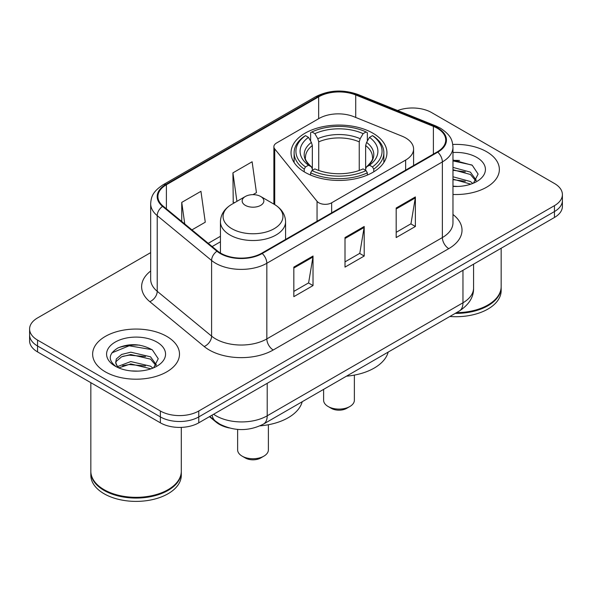 <?xml version="1.0" encoding="UTF-8"?>
<svg xmlns="http://www.w3.org/2000/svg" width="592" height="592" viewBox="0 0 592 592"><rect width="100%" height="100%" fill="white"/><g stroke="black" fill="none" stroke-linecap="round" stroke-linejoin="round"><path stroke-width="0.89" d="M405.638 137.921A27.143 15.673 0 0 0 402.012 136.167L353.853 116.691A27.143 15.673 0 0 0 319.088 118.452L276.531 143.02A9.05 5.224 0 0 0 273.881 146.712A9.05 5.224 0 0 0 274.732 148.925L317.046 201.317A9.05 5.224 0 0 0 331.646 202.797L405.638 160.077A27.143 15.673 0 0 0 413.586 148.999A27.143 15.673 0 0 0 405.638 137.921M372.893 133.185A47.952 27.683 0 0 0 320.642 127.184A47.952 27.683 0 0 0 291.042 152.758A47.952 27.683 0 0 0 305.087 172.339A47.952 27.683 0 0 0 357.339 178.333A47.952 27.683 0 0 0 386.939 152.758A47.952 27.683 0 0 0 372.893 133.185M229.156 427.942A27.143 15.673 180 0 1 216.206 422.207L209.464 416.65M139.69 345.158A36.186 20.89 0 0 0 118.504 347.682M459.555 160.484A36.186 20.89 0 0 0 452.969 160.454M150.671 252.621L37.548 317.934A27.143 15.673 0 0 0 29.6 329.011L29.6 340.829A27.143 15.673 0 0 0 37.548 351.914L160.38 422.829A27.143 15.673 0 0 0 198.764 422.829L554.452 217.471A27.143 15.673 0 0 0 562.4 206.393L562.4 200.481A27.143 15.673 0 0 1 554.452 211.559A27.143 15.673 0 0 0 562.4 200.481L562.4 194.568A27.143 15.673 0 0 0 554.452 183.49L431.62 112.576A27.143 15.673 0 0 0 397.639 110.519M29.6 329.011A27.143 15.673 0 0 0 37.548 340.089L160.38 411.003A27.143 15.673 0 0 0 198.764 411.003L198.764 416.916L554.452 211.559L198.764 416.916A27.143 15.673 0 0 1 160.38 416.916A27.143 15.673 0 0 0 198.764 416.916L198.764 422.829M37.548 340.089L37.548 346.002L160.38 416.916L37.548 346.002A27.143 15.673 0 0 1 29.6 334.924A27.143 15.673 0 0 0 37.548 346.002L37.548 351.914M486.639 151.73A43.423 25.071 0 0 0 452.769 144.448A43.423 25.071 0 0 1 486.639 151.73A43.423 25.071 0 0 1 499.359 169.453A43.423 25.071 0 0 0 486.639 151.73M166.774 336.397A43.423 25.071 0 0 0 119.451 330.965A43.423 25.071 0 0 0 92.641 354.127A43.423 25.071 0 0 0 105.361 371.857A43.423 25.071 0 0 0 152.684 377.289A43.423 25.071 0 0 0 179.494 354.127A43.423 25.071 0 0 0 166.774 336.397A43.423 25.071 0 0 0 119.451 330.965A43.423 25.071 0 0 0 92.641 354.127A43.423 25.071 0 0 0 105.361 371.857A43.423 25.071 0 0 0 152.684 377.289A43.423 25.071 0 0 0 179.494 354.127A43.423 25.071 0 0 0 166.774 336.397M437.251 128.235A28.949 16.717 180 0 1 445.732 140.052A28.949 16.717 180 0 1 437.251 151.87L261.708 253.221A28.949 16.717 180 0 1 217.523 250.986L163.148 206.149A28.949 16.717 180 0 1 157.909 196.566A28.949 16.717 180 0 1 166.389 184.748L318.651 96.836A28.949 16.717 180 0 1 355.725 94.964L433.388 126.362A28.949 16.717 180 0 1 437.251 128.235M437.762 127.939A29.674 17.131 0 0 0 433.803 126.022L356.14 94.624A29.674 17.131 0 0 0 318.133 96.548L165.878 184.452A29.674 17.131 0 0 0 162.556 206.393L216.931 251.23A29.674 17.131 0 0 0 262.219 253.517L437.762 152.166A29.674 17.131 0 0 0 437.762 127.939M293.824 267.11L293.824 296.659L313.02 285.581L313.02 256.033L293.824 267.11M293.824 291.412L308.61 282.88L312.939 257.009A7.237 4.181 -120 0 0 313.02 256.033M308.476 282.954L313.02 285.581M396.181 208.014L396.181 237.562L415.377 226.484L415.377 196.936L396.181 208.014M396.181 232.323L410.966 223.783L415.295 197.913A7.237 4.181 -120 0 0 415.377 196.936M410.833 223.857L415.377 226.484M345.003 237.562L345.003 267.11L364.198 256.033L364.198 226.484L345.003 237.562M345.003 261.871L359.788 253.332L364.117 227.461A7.237 4.181 -120 0 0 364.198 226.484M359.655 253.406L364.198 256.033M452.969 194.472A43.423 25.071 0 0 0 499.359 169.453A43.423 25.071 0 0 1 452.969 194.472M198.764 411.003L554.452 205.653A27.143 15.673 0 0 0 562.4 194.568M191.934 229.888L205.269 222.192L200.94 191.32L181.744 202.397L181.744 221.489M252.969 194.657L256.447 192.644L252.118 161.771L232.922 172.857L233.233 202.22M234.55 202.716L232.922 202.109M232.922 172.857L236.918 201.347M181.744 202.397L184.771 223.983M456.484 312.657A45.236 26.115 0 0 0 487.919 305.006A45.236 26.115 0 0 0 501.165 286.535L501.165 248.233M456.291 312.761A44.785 25.856 0 0 0 487.601 305.191A44.785 25.856 0 0 0 487.756 305.102M455.204 313.39A45.236 26.115 0 0 0 501.165 287.275A45.236 26.115 0 0 0 501.165 286.905M449.853 316.483A45.236 26.115 0 0 0 501.165 290.605L501.165 287.275M452.969 186.162L457.882 186.45M452.969 176.779L470.396 181.515L472.786 183.431M452.969 179.124L470.825 184.156M452.969 167.395L470.396 172.131L476.271 180.249M452.969 169.741L470.396 174.477L475.805 180.856M452.969 186.399A29.496 17.035 0 0 0 476.789 181.5A29.496 17.035 0 0 0 476.789 157.413A29.496 17.035 0 0 0 452.969 152.507M473.482 183.143L478.107 174.07L472.261 165.264L452.969 159.981M452.969 160.891L471.861 164.99M452.969 170.274L465.327 171.887M452.969 179.657L465.327 181.27M323.609 389.366L323.609 400.222A15.377 8.88 0 0 0 328.116 406.504L331.313 408.347A10.856 6.268 0 0 0 346.668 408.347L349.865 406.504A15.377 8.88 0 0 0 354.371 400.222L354.371 375.099M331.313 408.347L328.116 406.504A15.377 8.88 0 0 0 349.865 406.504M304.221 171.828L304.221 169.142L305.509 166.922A43.068 24.864 0 0 1 305.509 135.642L308.469 137.351A38.902 22.459 0 0 0 308.469 165.212L311.392 166.87L312.339 168.935L312.339 170.363M312.339 168.935L312.339 145.551L311.392 142.391L308.469 137.351M310.622 141.059L310.622 132.689L311.903 131.949A43.068 24.864 0 0 1 366.071 131.949L363.111 133.659A38.902 22.459 0 0 0 314.87 133.659L317.793 138.698L318.733 141.858L318.733 170.459M359.24 170.459L359.24 141.858L360.188 138.698L363.111 133.659M346.453 376.179A49.758 28.727 0 0 0 388.189 352.085M310.622 172.834A44.874 25.907 0 0 0 367.358 172.834L366.071 170.614A43.068 24.864 0 0 1 311.903 170.614L310.622 172.834L310.622 175.077M367.358 175.077L367.358 172.834M305.509 135.642L304.221 136.382A44.874 25.907 0 0 0 294.113 152.758A44.874 25.907 0 0 0 304.221 169.142M366.071 131.949L367.358 132.689L367.358 141.059M311.903 170.614L314.87 168.905A38.902 22.459 0 0 0 363.111 168.905L366.071 170.614M308.469 165.212L305.509 166.922M314.87 133.659L311.903 131.949M311.392 142.391A34.802 20.091 0 0 0 311.392 166.87L311.555 166.981C306.612 162.201 304.599 158.952 305.516 157.243A33.478 19.329 0 0 1 312.339 145.551M373.759 169.142A44.874 25.907 0 0 0 383.86 152.758A44.874 25.907 0 0 0 373.759 136.382L372.472 135.642A43.068 24.864 0 0 1 372.472 166.922L373.759 169.142L373.759 171.828M372.472 166.922L369.512 165.212A38.902 22.459 0 0 0 369.512 137.351L372.472 135.642M369.512 137.351L366.589 142.391L365.641 145.551L365.641 168.935L366.589 166.87L369.512 165.212M365.641 145.551A33.478 19.329 0 0 1 372.464 157.243C373.374 158.967 371.362 162.208 366.426 166.981L366.589 166.87A34.802 20.091 0 0 0 366.589 142.391M365.641 170.363L365.641 168.935M237.629 429.415L237.629 449.861A15.377 8.88 0 0 0 242.135 456.143L245.332 457.986A10.856 6.268 0 0 0 260.687 457.986L263.884 456.143A15.377 8.88 0 0 0 268.391 449.861L268.391 424.738M245.332 457.986L242.135 456.143A15.377 8.88 0 0 0 263.884 456.143M245.332 205.357A10.856 6.268 0 0 0 260.687 205.357A10.856 6.268 0 0 0 260.687 196.492L274.17 204.27A29.918 17.272 0 0 1 274.17 228.704A29.918 17.272 0 0 1 231.857 228.704A29.918 17.272 0 0 1 231.857 204.27C224.486 208.65 220.683 214.459 220.439 221.711A32.567 18.803 0 0 0 229.977 235.009A32.567 18.803 0 0 0 265.475 239.087A32.567 18.803 0 0 0 285.581 221.711C285.337 214.459 281.533 208.65 274.17 204.27L260.687 196.492A10.856 6.268 0 0 0 245.332 196.492A10.856 6.268 0 0 0 245.332 205.357M259.977 425.863A49.758 28.727 0 0 0 302.209 401.724M167.891 489.769A44.785 25.856 0 0 1 167.736 489.865A44.785 25.856 0 0 1 104.399 489.865L104.081 489.68A45.236 26.115 0 0 0 168.054 489.68A45.236 26.115 0 0 0 181.3 471.21L181.3 427.38M90.835 471.58A45.236 26.115 0 0 0 90.835 471.95A45.236 26.115 0 0 0 104.081 490.42A45.236 26.115 0 0 0 153.38 496.081A45.236 26.115 0 0 0 181.3 471.95A45.236 26.115 0 0 0 181.3 471.58M90.835 471.95L90.835 475.272A45.236 26.115 0 0 0 104.081 493.743A45.236 26.115 0 0 0 153.38 499.404A45.236 26.115 0 0 0 181.3 475.272L181.3 471.95M131.128 370.918L138.017 371.125M117.601 366.589L130.773 361.564L150.531 366.182L152.921 368.106M118.814 367.854L130.773 363.91L150.96 368.831M117.808 367.506L115.692 362.548A20.454 11.81 0 0 0 118.999 368.017M115.692 362.548L116.313 358.967L121.604 354.46L130.773 352.181L150.531 356.806L156.406 364.924M115.743 362.837L116.313 361.312L121.604 356.806L130.773 354.527L150.531 359.152L155.94 365.53M153.617 367.817L158.242 358.745L152.396 349.931C141.185 343.693 129.707 343.027 117.971 347.933C108.343 353.883 107.737 360.128 116.158 366.677L116.261 366.744M156.924 342.087A29.496 17.035 0 0 0 115.211 342.087A29.496 17.035 0 0 0 115.211 366.167A29.496 17.035 0 0 0 156.924 366.167A29.496 17.035 0 0 0 156.924 342.087M90.835 382.676L90.835 471.21A45.236 26.115 0 0 0 104.081 489.68L104.399 489.865M111.844 352.891L129.167 345.78L151.996 349.665M122.662 356.347L129.167 355.163L145.462 356.562M122.662 365.723L129.167 364.546L145.462 365.945M117.482 366.441L117.986 366.211M216.206 421.711L216.206 422.207M274.732 148.925L274.732 204.603M317.046 201.317L317.046 221.275M331.646 202.797L331.646 212.846M405.638 160.077L405.638 170.126M213.601 414.259A36.186 20.89 0 0 0 216.036 415.806A36.186 20.89 0 0 0 267.214 415.806L462.966 302.786A36.186 20.89 0 0 0 473.57 288.015C473.837 296.992 469.049 304.68 459.222 311.074L263.462 424.094A18.093 10.449 60 0 0 267.214 415.806L267.214 383.305M462.966 270.285L462.966 302.786A18.093 10.449 60 0 1 459.222 311.074M212.136 415.103A18.093 12.099 129.5 0 0 215.288 420.986L209.797 416.457M554.452 217.471L554.452 205.653M160.38 422.829L160.38 411.003M452.969 214.504A45.236 26.115 180 0 1 448.766 248.64L273.223 349.99A9.05 5.224 60 0 1 266.829 338.913L442.372 237.562A36.186 20.89 0 0 0 452.969 222.792L452.969 147.149A36.186 20.89 180 0 1 442.372 161.919A9.05 5.224 -120 0 0 437.762 152.166M273.223 349.99A45.236 26.115 180 0 1 209.25 349.99A45.236 26.115 180 0 1 204.181 346.505L149.806 301.668A45.236 26.115 180 0 1 150.671 271.018M215.651 338.913A36.186 20.89 0 0 0 266.829 338.913L266.829 263.27A36.186 20.89 180 0 1 211.596 260.48L157.213 215.643A36.186 20.89 180 0 1 150.671 203.655L150.671 279.298A36.186 20.89 0 0 0 157.213 291.286L211.596 336.123A36.186 20.89 0 0 0 215.651 338.913M452.969 147.149C452.384 140.926 451.807 135.753 440.5 128.227L435.742 125.918A9.05 4.24 112 0 0 433.803 126.022M435.742 125.918L358.079 94.528C343.094 89.222 328.863 89.991 315.403 96.836A9.05 5.224 60 0 1 318.133 96.548M165.878 184.452A9.05 5.224 -120 0 0 163.148 184.741C152.174 191.934 151.175 197.351 150.671 203.655M162.556 206.393A9.05 6.053 129.5 0 0 157.213 215.643L157.213 291.286A9.05 6.053 -50.5 0 1 149.806 301.668M358.079 94.528A9.05 4.24 112 0 0 356.14 94.624M216.931 251.23A9.05 6.053 129.5 0 0 211.596 260.48L211.596 336.123A9.05 6.053 -50.5 0 1 204.181 346.505M262.219 253.517A9.05 5.224 60 0 1 266.829 263.27L442.372 161.919L442.372 237.562A9.05 5.224 60 0 0 448.766 248.64M166.389 184.748L166.389 208.828M433.388 126.362L433.388 154.105M355.725 94.964L355.725 117.453M318.651 96.836L318.651 118.703M220.439 236.275L208.229 243.327M345.003 238.502L364.117 227.461M396.181 208.954L415.295 197.913M293.824 268.043L312.939 257.009M359.24 141.858A33.478 19.329 0 0 0 318.733 141.858M360.188 138.698A34.802 20.091 0 0 0 317.793 138.698M273.881 146.712L273.881 204.107M413.586 148.999L413.586 165.538M263.462 424.094C248.906 431.405 234.343 431.405 219.78 424.094L215.288 420.986M473.57 288.015L473.57 264.165M315.403 96.836L163.148 184.741M220.439 241.78L212.158 246.561M294.113 162.519L294.113 152.758M383.86 162.519L383.86 152.758M285.581 239.442L285.581 221.711M220.439 253.028L220.439 221.711M245.332 196.492L231.857 204.27"/></g></svg>

